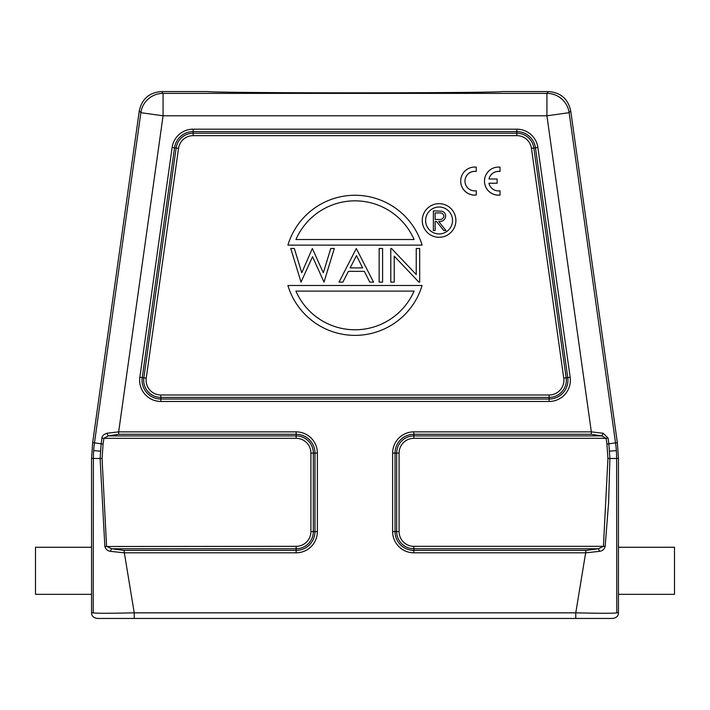 <?xml version="1.0" encoding="UTF-8"?>
<svg xmlns="http://www.w3.org/2000/svg" width="710" height="710" viewBox="0 0 710 710"><rect width="100%" height="100%" fill="white"/><g stroke="black" fill="none" stroke-linecap="round" stroke-linejoin="round"><path stroke-width="1.06" d="M548.51 91.554L546.922 93.374L163.078 93.374A22.418 22.418 139 0 0 140.873 112.677L139.284 110.849C141.92 98.93 149.313 92.495 161.489 91.554L207.861 91.554C207.276 92.238 276.27 92.841 355 92.832C433.73 92.841 502.724 92.238 502.139 91.554L548.51 91.554C560.687 92.495 568.08 98.93 570.716 110.849L569.127 112.677A22.418 22.418 -139 0 0 546.922 93.374L546.922 115.801L569.127 112.677L615.534 442.871L617.354 442.738L570.716 110.849M294.348 248.5L290.763 248.5L301.022 282.127L312.542 256.692L324.008 282.127L334.312 248.5L330.762 248.5L323.316 272.791L312.338 248.5L301.759 272.8L294.348 248.5M356.473 255.591L362.641 267.901L350.163 267.901L356.473 255.591M373.549 282.127L356.305 248.5L339.052 282.127L342.868 282.127L348.397 271.353L364.363 271.353L369.75 282.127L373.549 282.127M390.793 248.5L390.793 282.127L394.245 282.127L394.245 256.15L418.9 282.127L419.681 282.127L419.681 248.5L416.237 248.5L416.237 274.548L391.521 248.5L390.793 248.5M382.601 248.5L379.158 248.5L379.158 282.127L382.601 282.127L382.601 248.5M414.081 291.1A64.459 64.459 0 0 1 295.919 291.1L414.081 291.1M287.905 285.491L422.095 285.491A70.068 70.068 0 0 1 287.905 285.491M295.919 239.527A64.459 64.459 0 0 1 414.081 239.527L295.919 239.527M422.095 245.136L287.905 245.136A70.068 70.068 0 0 1 422.095 245.136M438.798 212.929C441.602 212.565 443.315 213.639 443.927 216.159C443.315 218.733 441.584 219.851 438.718 219.496L435.123 219.47L435.123 212.929L438.798 212.929M445.685 216.159C445.099 219.967 442.783 221.733 438.727 221.484L445.942 230.537L443.759 230.537L436.552 221.484L435.123 221.484L435.123 230.537L433.366 230.537L433.366 210.914L441.735 211.181C444.229 211.837 445.543 213.497 445.685 216.159C445.56 213.515 444.238 211.855 441.735 211.181M425.627 220.473A13.454 13.454 0 0 1 439.082 207.018A13.454 13.454 0 0 1 452.527 220.473A13.454 13.454 0 0 1 439.082 233.927A13.454 13.454 0 0 1 425.627 220.473M422.264 220.473A16.818 16.818 0 0 0 439.082 237.291A16.818 16.818 0 0 0 455.891 220.473A16.818 16.818 0 0 0 439.082 203.655A16.818 16.818 0 0 0 422.264 220.473M618.446 594.341L674.5 594.341L674.5 547.259L618.446 547.259L618.446 612.845C618.543 615.774 616.67 617.647 612.845 618.446L97.155 618.446C93.329 617.647 91.457 615.774 91.554 612.845L91.554 594.341L35.5 594.341L35.5 547.259L91.554 547.259L91.554 458.341L92.646 442.738L94.465 442.871A112.109 112.1 94 0 0 93.374 458.474L100.101 458.474L101.131 443.803L94.465 442.871L140.873 112.677L163.078 115.801L163.078 93.374L161.489 91.554M91.554 594.341L91.554 547.259M310.909 453.095L314.956 453.095L314.956 531.568A18.806 18.806 0 0 1 296.141 550.374L296.141 548.759A17.191 17.191 0 0 0 313.332 531.568L313.332 453.095A17.191 17.191 0 0 0 296.141 435.904L108.222 435.904L118.659 434.28L296.141 434.28L296.141 438.327A14.768 14.768 0 0 1 310.909 453.086L310.909 531.568A14.768 14.768 0 0 1 296.141 546.327L296.141 548.759L111.594 548.759L123.948 550.374L296.141 550.374L296.141 552.806L123.948 552.806L110.369 551.324C107.476 550.853 105.639 549.238 104.858 546.496L100.101 458.474L102.062 458.474L106.571 546.327L111.594 548.759L110.369 551.324M296.141 546.327L104.858 546.496M101.938 438.052L101.131 443.803L103.074 444.078L103.882 438.327L101.938 438.052C101.992 436.046 103.607 434.449 106.793 433.269L108.222 435.904L103.882 438.327L296.141 438.327M118.659 434.28L118.659 431.858L106.793 433.269M123.948 550.374L134.226 612.845C109.34 613.404 95.664 613.404 93.214 612.845L93.374 458.474L91.554 458.341M110.733 618.446L104.468 618.446M576.405 618.446L133.595 618.446M413.859 438.327L413.859 435.904A17.191 17.191 0 0 0 396.668 453.095L396.668 531.568L399.091 531.568L399.091 453.095A14.768 14.768 0 0 1 413.859 438.327L606.118 438.327L601.778 435.904L591.341 434.28L591.341 431.858L603.207 433.269L601.778 435.904L413.859 435.904L413.859 434.28L591.341 434.28M586.052 550.374L575.774 612.845C600.66 613.404 614.327 613.404 616.786 612.845L616.626 458.474L607.938 458.474L603.429 546.327L413.859 546.327L413.859 548.759A17.191 17.191 0 0 1 396.668 531.568L395.044 531.568A18.806 18.806 0 0 0 413.859 550.374L413.859 548.759L598.406 548.759L599.639 551.324L586.052 552.806L413.859 552.806L413.859 550.374L586.052 550.374L598.406 548.759L603.429 546.327L605.142 546.496L608.612 502.565L609.899 458.474L608.869 443.803L606.926 444.078L606.118 438.327L608.062 438.052L603.207 433.269M618.446 547.259L618.446 458.341L617.354 442.738M599.639 551.324C602.533 550.845 604.361 549.229 605.142 546.496M599.267 618.446L575.774 618.446L575.774 612.845L134.226 612.845L134.226 618.446L98.823 618.446M139.284 110.849L92.646 442.738M497.639 195.143L500.026 195.081L500.026 190.795A9.807 9.807 180 0 1 488.933 183.224L497.133 183.224L497.133 178.991L488.986 178.991A9.789 9.789 180 0 1 500.026 171.456L500.026 167.178A14.014 14.014 -0 0 0 484.477 181.103L484.477 181.148A14.014 14.014 -0 0 0 497.639 195.135M484.477 181.103A14.014 14.014 -0 0 0 497.639 195.09M500.026 171.456L500.026 171.5A9.789 9.789 -0 0 0 488.995 178.991M488.941 183.269L497.133 183.224M497.639 195.188L500.026 195.081M460.701 181.077L460.701 181.121A14.014 14.014 -0 0 0 473.863 195.108L476.25 195.01L476.25 190.777A9.789 9.789 180 0 1 464.979 181.103A9.789 9.789 180 0 1 474.351 171.332L476.25 171.429L476.25 167.152A14.014 14.014 -0 0 0 460.701 181.077A14.014 14.014 -0 0 0 473.863 195.064M464.979 181.13A9.789 9.789 -0 0 1 474.351 171.376L476.25 171.429M473.863 195.108L476.25 195.01M516.836 129.176L516.836 133.214L193.164 133.214L193.164 131.599L516.836 131.599A18.806 18.806 0 0 1 535.464 147.786L533.858 148.017A17.191 17.191 0 0 0 516.836 133.214L516.836 135.645L193.164 135.645L193.164 133.214A17.191 17.191 0 0 0 176.142 148.017L174.536 147.786A18.806 18.806 0 0 1 193.164 131.599L193.164 129.176L516.836 129.176A21.238 21.238 0 0 1 537.869 147.449L570.166 377.267L567.76 377.605A18.806 18.806 0 0 1 549.141 399.029L160.859 399.029A18.806 18.806 0 0 1 142.053 380.223A18.806 18.806 94.2 0 1 142.24 377.605L139.834 377.267L172.131 147.449A21.238 21.238 0 0 1 193.164 129.176M193.164 135.645A14.768 14.768 0 0 0 178.538 148.355L146.242 378.173L143.837 377.835L176.142 148.017L178.538 148.355M146.242 378.173A14.768 14.768 -85.6 0 0 146.1 380.223A14.768 14.768 0 0 0 160.859 394.991L549.141 394.991A14.768 14.768 0 0 0 563.758 378.173L531.462 148.355A14.768 14.768 0 0 0 516.836 135.645M531.462 148.355L533.858 148.017L566.163 377.835L567.76 377.605L535.464 147.786L537.869 147.449M172.131 147.449L174.536 147.786L142.24 377.605L143.837 377.835A17.191 17.191 -85.6 0 0 143.668 380.223A17.191 17.191 0 0 0 160.859 397.414L160.859 394.991M160.859 401.461L160.859 397.414L549.141 397.414L549.141 401.461L160.859 401.461A21.238 21.238 0 0 1 139.63 380.223A21.238 21.238 94.2 0 1 139.834 377.267M549.141 394.991L549.141 397.414A17.191 17.191 0 0 0 566.163 377.835L563.758 378.173M570.166 377.267A21.238 21.238 0 0 1 549.141 401.461M296.141 552.806A21.238 21.238 0 0 0 317.379 531.568L317.379 453.095L314.956 453.095A18.806 18.806 0 0 0 296.141 434.28L296.141 431.858L118.659 431.858L163.078 115.801L546.922 115.801L591.341 431.858L413.859 431.858L413.859 434.28A18.806 18.806 0 0 0 395.044 453.095L399.091 453.095M317.379 531.568L310.909 531.568M296.141 431.858A21.238 21.238 0 0 1 317.379 453.095M103.074 444.078L102.062 458.474M93.649 450.646L100.358 451.116M93.214 612.845L91.554 612.845M392.621 453.095L392.621 531.568L395.044 531.568L395.044 453.095L392.621 453.095A21.238 21.238 0 0 1 413.859 431.858M618.446 458.341L616.626 458.474A112.109 112.1 -94 0 0 615.534 442.871L608.869 443.803L608.062 438.052M413.859 552.806A21.238 21.238 0 0 1 392.621 531.568M399.091 531.568A14.768 14.768 0 0 0 413.859 546.327M607.938 458.474L606.926 444.078M616.786 612.845L618.446 612.845M609.641 451.116L616.351 450.655"/></g></svg>
